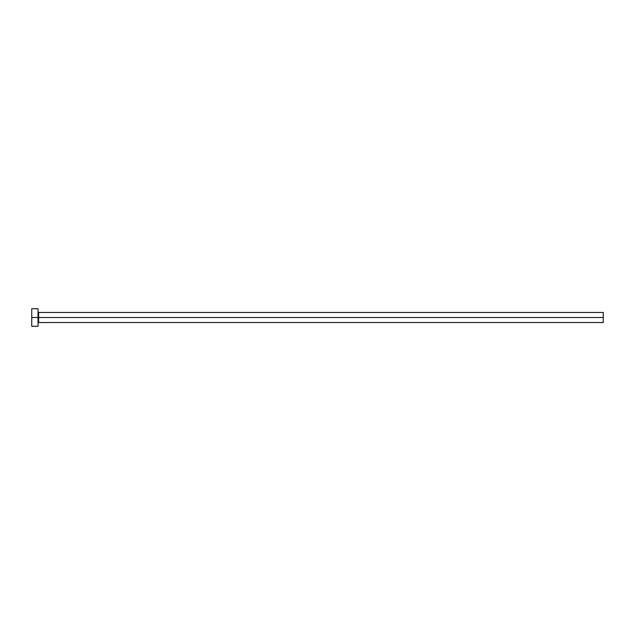 <?xml version="1.0" encoding="UTF-8"?>
<svg xmlns="http://www.w3.org/2000/svg" width="635" height="635" viewBox="0 0 635 635"><rect width="100%" height="100%" fill="white"/><g stroke="black" fill="none" stroke-linecap="round" stroke-linejoin="round"><path stroke-width="0.95" d="M31.75 326.295L31.75 308.705L31.75 317.5L603.25 317.5L603.25 322.524L603.25 317.5L38.656 317.5L38.656 312.476L38.656 317.5L31.75 317.5L31.75 326.295L38.029 326.295L38.029 308.705L38.029 326.295M38.029 323.151L38.656 322.524L38.656 317.5L38.656 322.524L603.25 322.524M603.25 317.5L603.25 312.476L603.25 317.5M603.25 312.476L38.656 312.476L38.029 311.849M31.75 308.705L38.029 308.705"/></g></svg>

